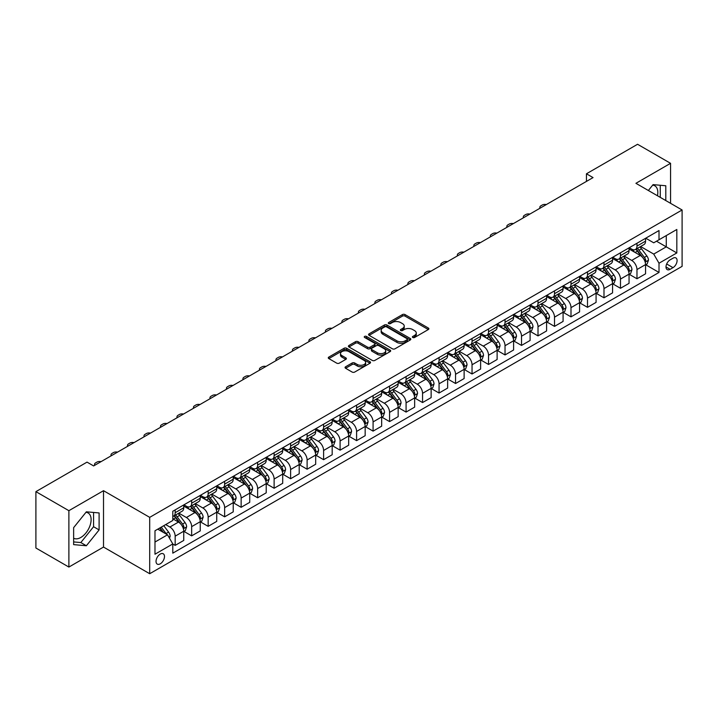 <?xml version="1.0" encoding="UTF-8"?>
<svg xmlns="http://www.w3.org/2000/svg" width="718" height="718" viewBox="0 0 718 718"><rect width="100%" height="100%" fill="white"/><g stroke="black" fill="none" stroke-linecap="round" stroke-linejoin="round"><path stroke-width="1.08" d="M412.769 337.487A1.283 0.736 0 0 0 414.582 337.487L428.35 329.535A1.831 1.059 0 0 0 428.879 328.79A1.831 1.059 0 0 0 428.35 328.045L405.033 314.583A1.831 1.059 0 0 0 402.439 314.583L388.68 322.526A1.283 0.736 0 0 0 388.303 323.055A1.283 0.736 0 0 0 388.68 323.576A1.283 0.736 0 0 0 390.493 323.576L392.279 322.544A5.861 3.384 0 0 1 400.563 322.544L402.511 323.665A5.861 3.384 0 0 1 404.225 326.062A5.861 3.384 0 0 1 402.511 328.449L400.725 329.481A1.283 0.736 0 0 0 400.348 330.002A1.283 0.736 0 0 0 400.725 330.531A1.283 0.736 0 0 0 402.538 330.531L404.324 329.499A5.861 3.384 0 0 1 412.608 329.499L414.555 330.621A5.861 3.384 0 0 1 416.269 333.017A5.861 3.384 0 0 1 414.555 335.405L412.769 336.437A1.283 0.736 0 0 0 412.392 336.957A1.283 0.736 0 0 0 412.769 337.487L412.769 336.437M73.64 538.231A14.557 8.401 120 0 0 80.829 537.468A14.557 8.401 120 0 0 90.333 524.643A14.557 8.401 120 0 0 88.108 512.975A14.557 8.401 120 0 0 85.954 512.32M160.258 563.827A5.968 3.446 120 0 0 164.162 558.559A5.968 3.446 120 0 0 163.246 553.775A5.968 3.446 120 0 0 160.258 554.072A5.968 3.446 120 0 0 156.353 559.331A5.968 3.446 120 0 0 157.269 564.115A5.968 3.446 120 0 0 160.258 563.827M652.662 185.136A14.557 8.401 -60 0 1 654.807 185.791A14.557 8.401 -60 0 1 657.464 195.754M345.591 366.772A1.831 1.059 0 0 0 345.053 367.526A1.831 1.059 0 0 0 345.591 368.271L352.125 372.05A1.831 1.059 0 0 0 354.719 372.05L370.003 363.227A1.831 1.059 0 0 0 370.533 362.473A1.831 1.059 0 0 0 370.003 361.728L346.686 348.266A1.831 1.059 0 0 0 344.101 348.266L328.817 357.088A1.831 1.059 0 0 0 328.279 357.842A1.831 1.059 0 0 0 328.817 358.587L336.715 363.146A1.831 1.059 0 0 0 339.309 363.146L345.843 359.368A1.831 1.059 0 0 0 346.381 358.623A1.831 1.059 0 0 0 345.843 357.878L341.93 355.616A4.9 2.827 0 0 1 340.494 353.615A4.9 2.827 0 0 1 343.518 351.003A4.9 2.827 0 0 1 348.858 351.614L364.205 360.472A4.9 2.827 0 0 1 365.641 362.473A4.9 2.827 0 0 1 362.617 365.085A4.9 2.827 0 0 1 357.277 364.475L354.719 363.003A1.831 1.059 0 0 0 352.125 363.003L345.591 366.772L345.591 368.271M103.518 490.69L68.883 510.686L35.9 491.642L35.9 548.014L68.883 567.058L103.518 547.062L149.703 573.727L149.703 517.355L103.518 490.69L103.518 547.062M670.558 203.311L670.558 163.318L635.924 183.314L682.1 209.979L149.703 517.355M670.558 163.318L637.566 144.273L586.444 173.792L586.444 181.412M35.9 491.642L87.031 462.123L93.627 465.937L593.041 177.597L586.444 173.792M392.405 348.795A1.831 1.059 0 0 0 394.999 348.795L410.274 339.973A1.831 1.059 0 0 0 410.813 339.219A1.831 1.059 0 0 0 410.274 338.474L386.966 325.012A1.831 1.059 0 0 0 384.372 325.012L369.097 333.834A1.831 1.059 0 0 0 368.558 334.588A1.831 1.059 0 0 0 369.097 335.333L392.405 348.795M365.139 337.756A1.283 0.736 0 0 1 366.44 337.945L366.44 336.419L390.143 350.097A1.831 1.059 0 0 1 390.673 350.851A1.831 1.059 0 0 1 390.143 351.596L374.859 360.418A1.831 1.059 0 0 1 372.265 360.418L348.957 346.956L348.957 345.466A1.831 1.059 0 0 0 348.418 346.211A1.831 1.059 0 0 0 348.957 346.956M348.957 345.466L355.491 341.687A1.831 1.059 0 0 1 358.085 341.687L367.535 347.144A1.831 1.059 0 0 0 370.129 347.144L374.464 344.64A1.831 1.059 0 0 0 375.002 343.895A1.831 1.059 0 0 0 374.464 343.15L364.627 337.46A1.283 0.736 0 0 1 364.25 336.939A1.283 0.736 0 0 1 365.04 336.257A1.283 0.736 0 0 1 366.44 336.419M672.999 258.202L670.091 259.871A5.789 3.339 120 0 0 666.313 264.969A5.789 3.339 120 0 0 667.202 269.609A5.789 3.339 120 0 0 670.091 269.322L672.999 267.643A5.789 3.339 120 0 0 676.778 262.546A5.789 3.339 120 0 0 675.889 257.915A5.789 3.339 120 0 0 672.999 258.202M149.703 573.727L682.1 266.351L682.1 209.979M645.751 238.205L653.73 242.81L659.007 239.767L659.007 230.541L172.796 511.261L172.796 520.478L154.98 530.764L154.98 554.224L172.796 543.939L172.796 553.156L659.007 272.445L659.007 263.228L653.73 254.082L640.609 246.507M659.007 239.767L676.823 229.482L676.823 252.942L659.007 263.228M68.883 510.686L68.883 567.058M656.503 241.212L666.268 246.848L666.268 235.576L676.823 229.482M653.73 254.082L666.268 246.848L676.823 252.942M154.98 542.036L167.518 534.802L157.754 529.166M172.796 544.02L175.165 545.384L175.165 536.166A7.467 4.308 -120 0 0 169.888 527.03L165.67 524.589M175.165 545.384L183.745 540.439L183.745 531.221A7.467 4.308 -120 0 0 178.468 522.076L172.796 518.8M183.943 531.41L191.661 535.861L191.661 526.644A7.467 4.308 -120 0 0 186.384 517.507L178.809 513.128M191.661 535.861L200.241 530.916L200.241 521.699A7.467 4.308 -120 0 0 194.964 512.553L183.745 506.082M200.439 521.887L208.157 526.348L208.157 517.122A7.467 4.308 -120 0 0 202.88 507.985L195.296 503.605M208.157 526.348L216.728 521.394L216.728 512.176A7.467 4.308 -120 0 0 211.451 503.031L200.241 496.56M216.926 512.365L224.644 516.825L224.644 507.608A7.467 4.308 -120 0 0 219.367 498.463L211.792 494.092M224.644 516.825L233.224 511.871L233.224 502.654A7.467 4.308 -120 0 0 227.947 493.508L216.728 487.037M233.422 502.842L241.14 507.303L241.14 498.086A7.467 4.308 -120 0 0 235.863 488.94L228.288 484.569M241.14 507.303L249.72 502.349L249.72 493.131A7.467 4.308 -120 0 0 244.443 483.986L233.224 477.515M249.918 493.32L257.636 497.78L257.636 488.563A7.467 4.308 -120 0 0 252.359 479.418L244.775 475.047M257.636 497.78L266.207 492.826L266.207 483.609A7.467 4.308 -120 0 0 260.93 474.463L249.72 467.992M266.405 483.797L274.123 488.258L274.123 479.041A7.467 4.308 -120 0 0 268.846 469.895L261.271 465.524M274.123 488.258L282.704 483.304L282.704 474.086A7.467 4.308 -120 0 0 277.426 464.941L266.207 458.47M282.901 474.275L290.619 478.735L290.619 469.518A7.467 4.308 -120 0 0 285.342 460.373L277.767 456.002M290.619 478.735L299.2 473.781L299.2 464.564A7.467 4.308 -120 0 0 293.922 455.418L282.704 448.947M299.397 464.752L307.116 469.213L307.116 459.996A7.467 4.308 -120 0 0 301.838 450.85L294.254 446.479M307.116 469.213L315.687 464.259L315.687 455.041A7.467 4.308 -120 0 0 310.409 445.896L299.2 439.425M315.884 455.23L323.603 459.691L323.603 450.473A7.467 4.308 -120 0 0 318.325 441.328L310.75 436.957M323.603 459.691L332.183 454.736L332.183 445.519A7.467 4.308 -120 0 0 326.905 436.373L315.687 429.902M332.38 445.707L340.099 450.168L340.099 440.951A7.467 4.308 -120 0 0 334.821 431.805L327.246 427.434M340.099 450.168L348.679 445.214L348.679 435.997A7.467 4.308 -120 0 0 343.401 426.851L332.183 420.38M348.876 436.185L356.595 440.646L356.595 431.428A7.467 4.308 -120 0 0 351.317 422.283L343.734 417.912M356.595 440.646L365.166 435.691L365.166 426.474A7.467 4.308 -120 0 0 359.889 417.337L348.679 410.858M365.363 426.663L373.082 431.123L373.082 421.906A7.467 4.308 -120 0 0 367.804 412.76L360.23 408.389M373.082 431.123L381.662 426.169L381.662 416.952A7.467 4.308 -120 0 0 376.385 407.815L365.166 401.335M381.859 417.14L389.578 421.601L389.578 412.383A7.467 4.308 -120 0 0 384.301 403.238L376.726 398.867M389.578 421.601L398.158 416.646L398.158 407.429A7.467 4.308 -120 0 0 392.881 398.293L381.662 391.813M398.355 407.618L406.074 412.078L406.074 402.861A7.467 4.308 -120 0 0 400.797 393.715L393.213 389.344M406.074 412.078L414.645 407.124L414.645 397.907A7.467 4.308 -120 0 0 409.368 388.77L398.158 382.29M414.842 398.095L422.561 402.556L422.561 393.338A7.467 4.308 -120 0 0 417.284 384.193L409.709 379.822M422.561 402.556L431.141 397.601L431.141 388.384A7.467 4.308 -120 0 0 425.864 379.248L414.645 372.768M431.339 388.573L439.057 393.033L439.057 383.816A7.467 4.308 -120 0 0 433.78 374.67L426.205 370.3M439.057 393.033L447.637 388.079L447.637 378.862A7.467 4.308 -120 0 0 442.36 369.725L431.141 363.245M447.835 379.05L455.553 383.511L455.553 374.293A7.467 4.308 -120 0 0 450.276 365.148L442.692 360.777M455.553 383.511L464.124 378.557L464.124 369.339A7.467 4.308 -120 0 0 458.847 360.203L447.637 353.723M464.322 369.528L472.04 373.988L472.04 364.771A7.467 4.308 -120 0 0 466.763 355.625L459.188 351.255M472.04 373.988L480.62 369.034L480.62 359.817A7.467 4.308 -120 0 0 475.343 350.68L464.124 344.2M480.818 360.005L488.536 364.466L488.536 355.248A7.467 4.308 -120 0 0 483.259 346.103L475.684 341.732M488.536 364.466L497.116 359.512L497.116 350.294A7.467 4.308 -120 0 0 491.839 341.158L480.62 334.678M497.314 350.492L505.032 354.943L505.032 345.726A7.467 4.308 -120 0 0 499.755 336.58L492.171 332.21M505.032 354.943L513.603 349.989L513.603 340.772A7.467 4.308 -120 0 0 508.326 331.635L497.116 325.155M513.801 340.969L521.519 345.421L521.519 336.204A7.467 4.308 -120 0 0 516.242 327.067L508.667 322.687M521.519 345.421L530.099 340.467L530.099 331.249A7.467 4.308 -120 0 0 524.822 322.113L513.603 315.633M530.297 331.447L538.015 335.898L538.015 326.681A7.467 4.308 -120 0 0 532.738 317.544L525.163 313.165M538.015 335.898L546.595 330.944L546.595 321.727A7.467 4.308 -120 0 0 541.318 312.59L530.099 306.11M546.793 321.924L554.511 326.376L554.511 317.159A7.467 4.308 -120 0 0 549.234 308.022L541.65 303.642M554.511 326.376L563.083 321.422L563.083 312.204A7.467 4.308 -120 0 0 557.805 303.068L546.595 296.588M563.28 312.402L570.998 316.853L570.998 307.636A7.467 4.308 -120 0 0 565.721 298.5L558.146 294.12M570.998 316.853L579.579 311.899L579.579 302.682A7.467 4.308 -120 0 0 574.301 293.545L563.083 287.065M579.776 302.879L587.495 307.331L587.495 298.114A7.467 4.308 -120 0 0 582.217 288.977L574.642 284.597M587.495 307.331L596.075 302.386L596.075 293.159A7.467 4.308 -120 0 0 590.797 284.023L579.579 277.543M596.272 293.357L603.991 297.808L603.991 288.591A7.467 4.308 -120 0 0 598.713 279.455L591.129 275.075M603.991 297.808L612.562 292.863L612.562 283.637A7.467 4.308 -120 0 0 607.284 274.5L596.075 268.02M612.759 283.834L620.478 288.286L620.478 279.069A7.467 4.308 -120 0 0 615.2 269.932L607.625 265.552M620.478 288.286L629.058 283.341L629.058 274.123A7.467 4.308 -120 0 0 623.78 264.978L612.562 258.507M629.255 274.312L636.974 278.764L636.974 269.546A7.467 4.308 -120 0 0 631.696 260.41L624.121 256.03M636.974 278.764L645.554 273.818L645.554 264.601A7.467 4.308 -120 0 0 640.276 255.455L629.058 248.984M629.255 247.719L631.696 249.137A7.467 4.308 -120 0 0 635.43 249.505A7.467 4.308 -120 0 0 636.974 246.086L636.974 243.267M612.759 257.241L615.2 258.651A7.467 4.308 -120 0 0 618.934 259.027A7.467 4.308 -120 0 0 620.478 255.608L620.478 252.79M596.272 266.764L598.713 268.173A7.467 4.308 -120 0 0 602.447 268.55A7.467 4.308 -120 0 0 603.991 265.13L603.991 262.312M579.776 276.286L582.217 277.695A7.467 4.308 -120 0 0 585.951 278.072A7.467 4.308 -120 0 0 587.495 274.653L587.495 271.835M563.28 285.809L565.721 287.218A7.467 4.308 -120 0 0 569.455 287.595A7.467 4.308 -120 0 0 570.998 284.175L570.998 281.357M546.793 295.331L549.234 296.74A7.467 4.308 -120 0 0 552.968 297.117A7.467 4.308 -120 0 0 554.511 293.698L554.511 290.88M530.297 304.854L532.738 306.263A7.467 4.308 -120 0 0 536.472 306.64A7.467 4.308 -120 0 0 538.015 303.22L538.015 300.402M513.801 314.376L516.242 315.785A7.467 4.308 -120 0 0 519.976 316.153A7.467 4.308 -120 0 0 521.519 312.743L521.519 309.925M497.314 323.899L499.755 325.308A7.467 4.308 -120 0 0 503.489 325.676A7.467 4.308 -120 0 0 505.032 322.265L505.032 319.447M480.818 333.421L483.259 334.83A7.467 4.308 -120 0 0 486.992 335.198A7.467 4.308 -120 0 0 488.536 331.788L488.536 328.97M464.322 342.944L466.763 344.353A7.467 4.308 -120 0 0 470.496 344.721A7.467 4.308 -120 0 0 472.04 341.31L472.04 338.492M447.835 352.466L450.276 353.875A7.467 4.308 -120 0 0 454 354.243A7.467 4.308 -120 0 0 455.553 350.833L455.553 348.015M431.339 361.989L433.78 363.398A7.467 4.308 -120 0 0 437.513 363.766A7.467 4.308 -120 0 0 439.057 360.355L439.057 357.537M414.842 371.511L417.284 372.92A7.467 4.308 -120 0 0 421.017 373.288A7.467 4.308 -120 0 0 422.561 369.878L422.561 367.06M398.355 381.034L400.797 382.443A7.467 4.308 -120 0 0 404.521 382.811A7.467 4.308 -120 0 0 406.074 379.4L406.074 376.582M381.859 390.556L384.301 391.965A7.467 4.308 -120 0 0 388.034 392.333A7.467 4.308 -120 0 0 389.578 388.923L389.578 386.096M365.363 400.079L367.804 401.488A7.467 4.308 -120 0 0 371.538 401.856A7.467 4.308 -120 0 0 373.082 398.445L373.082 395.618M348.876 409.601L351.317 411.01A7.467 4.308 -120 0 0 355.042 411.378A7.467 4.308 -120 0 0 356.595 407.959L356.595 405.14M332.38 419.124L334.821 420.533A7.467 4.308 -120 0 0 338.555 420.901A7.467 4.308 -120 0 0 340.099 417.481L340.099 414.663M315.884 428.646L318.325 430.055A7.467 4.308 -120 0 0 322.059 430.423A7.467 4.308 -120 0 0 323.603 427.004L323.603 424.185M299.397 438.168L301.838 439.578A7.467 4.308 -120 0 0 305.563 439.946A7.467 4.308 -120 0 0 307.116 436.526L307.116 433.708M282.901 447.691L285.342 449.1A7.467 4.308 -120 0 0 289.076 449.468A7.467 4.308 -120 0 0 290.619 446.049L290.619 443.23M266.405 457.213L268.846 458.623A7.467 4.308 -120 0 0 272.58 458.99A7.467 4.308 -120 0 0 274.123 455.571L274.123 452.753M249.918 466.736L252.359 468.145A7.467 4.308 -120 0 0 256.084 468.513A7.467 4.308 -120 0 0 257.636 465.093L257.636 462.275M233.422 476.258L235.863 477.667A7.467 4.308 -120 0 0 239.597 478.035A7.467 4.308 -120 0 0 241.14 474.616L241.14 471.798M216.926 485.781L219.367 487.19A7.467 4.308 -120 0 0 223.101 487.558A7.467 4.308 -120 0 0 224.644 484.138L224.644 481.32M200.439 495.303L202.88 496.712A7.467 4.308 -120 0 0 206.604 497.08A7.467 4.308 -120 0 0 208.157 493.661L208.157 490.843M183.943 504.826L186.384 506.235A7.467 4.308 -120 0 0 190.117 506.603A7.467 4.308 -120 0 0 191.661 503.183L191.661 500.365M645.751 264.789L659.007 272.445M635.43 249.505L644.001 244.551A7.467 4.308 -120 0 0 645.554 241.131L645.554 238.313M618.934 259.027L627.514 254.073A7.467 4.308 -120 0 0 629.058 250.654L629.058 247.836M602.447 268.55L611.018 263.596A7.467 4.308 -120 0 0 612.562 260.176L612.562 257.358M585.951 278.072L594.522 273.118A7.467 4.308 -120 0 0 596.075 269.699L596.075 266.881M569.455 287.595L578.035 282.641A7.467 4.308 -120 0 0 579.579 279.221L579.579 276.403M552.968 297.117L561.539 292.163A7.467 4.308 -120 0 0 563.083 288.744L563.083 285.926M536.472 306.64L545.043 301.686A7.467 4.308 -120 0 0 546.595 298.266L546.595 295.448M519.976 316.153L528.556 311.208A7.467 4.308 -120 0 0 530.099 307.789L530.099 304.971M503.489 325.676L512.06 320.731A7.467 4.308 -120 0 0 513.603 317.311L513.603 314.493M486.992 335.198L495.564 330.253A7.467 4.308 -120 0 0 497.116 326.834L497.116 324.015M470.496 344.721L479.077 339.776A7.467 4.308 -120 0 0 480.62 336.356L480.62 333.538M454 354.243L462.58 349.298A7.467 4.308 -120 0 0 464.124 345.879L464.124 343.06M437.513 363.766L446.084 358.82A7.467 4.308 -120 0 0 447.637 355.401L447.637 352.583M421.017 373.288L429.597 368.343A7.467 4.308 -120 0 0 431.141 364.923L431.141 362.105M404.521 382.811L413.101 377.865A7.467 4.308 -120 0 0 414.645 374.446L414.645 371.628M388.034 392.333L396.605 387.388A7.467 4.308 -120 0 0 398.158 383.968L398.158 381.15M371.538 401.856L380.118 396.91A7.467 4.308 -120 0 0 381.662 393.491L381.662 390.673M355.042 411.378L363.622 406.424A7.467 4.308 -120 0 0 365.166 403.013L365.166 400.195M338.555 420.901L347.126 415.946A7.467 4.308 -120 0 0 348.679 412.536L348.679 409.718M322.059 430.423L330.639 425.469A7.467 4.308 -120 0 0 332.183 422.058L332.183 419.24M305.563 439.946L314.143 434.991A7.467 4.308 -120 0 0 315.687 431.581L315.687 428.763M289.076 449.468L297.647 444.514A7.467 4.308 -120 0 0 299.2 441.103L299.2 438.285M272.58 458.99L281.16 454.036A7.467 4.308 -120 0 0 282.704 450.626L282.704 447.808M256.084 468.513L264.664 463.559A7.467 4.308 -120 0 0 266.207 460.148L266.207 457.33M239.597 478.035L248.168 473.081A7.467 4.308 -120 0 0 249.72 469.671L249.72 466.853M223.101 487.558L231.681 482.604A7.467 4.308 -120 0 0 233.224 479.193L233.224 476.366M206.604 497.08L215.185 492.126A7.467 4.308 -120 0 0 216.728 488.716L216.728 485.889M190.117 506.603L198.689 501.649A7.467 4.308 -120 0 0 200.241 498.229L200.241 495.411M172.796 516.421A7.467 4.308 -120 0 0 173.621 516.125L182.201 511.171A7.467 4.308 -120 0 0 183.745 507.752L183.745 504.933M173.621 516.125A7.467 4.308 -120 0 0 175.165 512.706L175.165 509.888M167.518 534.802L172.796 543.939M665.801 200.573L665.801 185.756L653.075 184.625L648.354 190.494M73.64 544.621L86.366 545.761L99.102 529.92L99.102 512.939L86.366 511.808L73.64 527.64L73.64 544.621M660.264 197.369L660.264 185.262M73.64 541.919L80.829 542.557L93.564 526.716L93.564 512.446M93.564 526.716L99.102 529.92M80.829 542.557L86.366 545.761M413.281 337.666L414.555 336.93A5.861 3.384 0 0 0 416.269 334.534L416.269 333.017M404.225 326.062L404.225 327.587A5.861 3.384 0 0 1 402.511 329.975L401.236 330.711M428.323 329.553L405.033 316.108A1.831 1.059 0 0 0 402.439 316.108L389.192 323.755M410.256 339.982L386.966 326.537A1.831 1.059 0 0 0 384.372 326.537L369.115 335.351L369.097 333.834M407.043 339.749A1.283 0.736 0 0 0 407.42 339.219A1.283 0.736 0 0 0 407.043 338.699L386.58 326.887A1.283 0.736 0 0 0 384.767 326.887L382.882 327.964A5.861 3.384 0 0 0 381.168 330.361A5.861 3.384 0 0 0 382.882 332.757L396.874 340.826A5.861 3.384 0 0 0 405.158 340.826L407.043 339.749L407.043 341.265A1.283 0.736 0 0 0 407.42 340.745L407.42 339.219M381.168 330.361L381.168 331.887A5.861 3.384 0 0 0 382.882 334.274L382.882 332.757M407.043 341.265L405.158 342.351A5.861 3.384 0 0 1 396.874 342.351L382.882 334.274M348.975 346.974L355.491 343.213L355.491 341.687M375.002 343.895L375.002 345.421A1.831 1.059 0 0 1 374.464 346.166L370.129 348.67A1.831 1.059 0 0 1 367.535 348.67L358.085 343.213A1.831 1.059 0 0 0 355.491 343.213M366.44 337.945L390.116 351.614M377.354 352.807A4.9 2.827 0 0 0 382.685 353.427A4.9 2.827 0 0 0 385.71 350.815A4.9 2.827 0 0 0 384.283 348.813L378.871 345.69A1.831 1.059 0 0 0 376.286 345.69L371.942 348.194A1.831 1.059 0 0 0 371.403 348.939A1.831 1.059 0 0 0 371.942 349.693L377.354 352.807L377.354 354.333A4.9 2.827 0 0 0 382.685 354.952A4.9 2.827 0 0 0 385.71 352.332L385.71 350.815M371.403 348.939L371.403 350.465A1.831 1.059 0 0 0 371.942 351.21L371.942 349.693M377.354 354.333L371.942 351.21M365.641 362.473L365.641 363.999A4.9 2.827 0 0 1 362.617 366.611A4.9 2.827 0 0 1 357.277 366L354.719 364.52A1.831 1.059 0 0 0 352.125 364.52L345.609 368.28M340.494 353.615L340.494 355.141A4.9 2.827 0 0 0 341.93 357.142L341.93 355.616M345.825 359.386L341.93 357.142M370.003 361.728L370.003 363.227L346.686 349.792A1.831 1.059 0 0 0 344.101 349.792L328.835 358.605M645.554 264.906L647.133 263.991L648.453 260.176A4.945 2.854 -120 0 0 646.873 255.967L641.488 248.769A14.279 8.239 -120 0 0 639.926 246.902M634.568 252.162A14.279 8.239 -120 0 0 631.643 249.101M645.105 261.873L645.787 260.392A4.945 2.854 -120 0 0 644.369 257.412L638.975 250.214A14.279 8.239 -120 0 0 637.422 248.356M636.094 249.119A11.847 6.839 60 0 1 638.033 251.327L642.601 257.421M635.834 249.263A14.279 8.239 60 0 1 637.396 251.129L640.977 255.913M546.335 204.567A3.734 2.154 0 0 0 542.243 205.025L540.923 205.788A3.734 2.154 0 0 0 539.828 207.314A3.734 2.154 0 0 0 540.124 208.148M629.058 274.42L630.637 273.513L631.957 269.699A4.945 2.854 -120 0 0 630.386 265.489L624.992 258.292A14.279 8.239 -120 0 0 623.43 256.425M618.072 261.684A14.279 8.239 -120 0 0 615.146 258.624M628.609 271.395L629.291 269.914A4.945 2.854 -120 0 0 627.873 266.934L622.488 259.736A14.279 8.239 -120 0 0 620.926 257.879M619.598 258.642A11.847 6.839 60 0 1 621.546 260.849L626.105 266.943M619.347 258.785A14.279 8.239 60 0 1 620.899 260.652L624.489 265.436M529.839 214.09A3.734 2.154 0 0 0 525.747 214.547L524.427 215.31A3.734 2.154 0 0 0 523.332 216.836A3.734 2.154 0 0 0 523.628 217.671M612.562 283.942L614.15 283.036L615.47 279.221A4.945 2.854 -120 0 0 613.89 275.012L608.496 267.814A14.279 8.239 -120 0 0 606.943 265.947M601.576 271.207A14.279 8.239 -120 0 0 598.659 268.146M612.113 280.917L612.795 279.437A4.945 2.854 -120 0 0 611.386 276.457L605.992 269.259A14.279 8.239 -120 0 0 604.43 267.401M603.102 268.164A11.847 6.839 60 0 1 605.05 270.372L609.609 276.466M602.851 268.308A14.279 8.239 60 0 1 604.403 270.174L607.993 274.958M513.343 223.612A3.734 2.154 0 0 0 509.25 224.07L507.931 224.833A3.734 2.154 0 0 0 506.836 226.358A3.734 2.154 0 0 0 507.132 227.193M596.075 293.465L597.654 292.558L598.974 288.744A4.945 2.854 -120 0 0 597.394 284.534L592.009 277.336A14.279 8.239 -120 0 0 590.447 275.47M585.089 280.729A14.279 8.239 -120 0 0 582.163 277.669M595.626 290.44L596.308 288.959A4.945 2.854 -120 0 0 594.89 285.979L589.496 278.781A14.279 8.239 -120 0 0 587.943 276.924M586.615 277.686A11.847 6.839 60 0 1 588.554 279.894L593.122 285.988M586.355 277.83A14.279 8.239 60 0 1 587.916 279.697L591.497 284.481M496.856 233.135A3.734 2.154 0 0 0 492.763 233.592L491.444 234.355A3.734 2.154 0 0 0 490.349 235.881A3.734 2.154 0 0 0 490.645 236.716M579.579 302.987L581.158 302.081L582.477 298.266A4.945 2.854 -120 0 0 580.907 294.057L575.513 286.859A14.279 8.239 -120 0 0 573.951 284.992M568.593 290.251A14.279 8.239 -120 0 0 565.667 287.191M579.13 299.962L579.812 298.482A4.945 2.854 -120 0 0 578.394 295.502L573.009 288.304A14.279 8.239 -120 0 0 571.447 286.446M570.119 287.209A11.847 6.839 60 0 1 572.066 289.417L576.626 295.511M569.868 287.353A14.279 8.239 60 0 1 571.42 289.219L575.001 294.003M480.36 242.657A3.734 2.154 0 0 0 476.267 243.115L474.948 243.878A3.734 2.154 0 0 0 473.853 245.403A3.734 2.154 0 0 0 474.149 246.238M563.083 312.51L564.671 311.603L565.99 307.789A4.945 2.854 -120 0 0 564.411 303.579L559.017 296.381A14.279 8.239 -120 0 0 557.464 294.515M552.097 299.774A14.279 8.239 -120 0 0 549.18 296.714M562.634 309.485L563.316 308.004A4.945 2.854 -120 0 0 561.907 305.024L556.513 297.826A14.279 8.239 -120 0 0 554.951 295.96M553.623 296.731A11.847 6.839 60 0 1 555.57 298.939L560.13 305.033M553.372 296.875A14.279 8.239 60 0 1 554.924 298.742L558.514 303.526M463.864 252.18A3.734 2.154 0 0 0 459.771 252.637L458.452 253.4A3.734 2.154 0 0 0 457.357 254.926A3.734 2.154 0 0 0 457.653 255.761M546.595 322.032L548.175 321.117L549.494 317.311A4.945 2.854 -120 0 0 547.915 313.102L542.53 305.904A14.279 8.239 -120 0 0 540.968 304.037M535.61 309.296A14.279 8.239 -120 0 0 532.684 306.236M546.138 319.007L546.829 317.527A4.945 2.854 -120 0 0 545.411 314.547L540.017 307.349A14.279 8.239 -120 0 0 538.464 305.482M537.136 306.254A11.847 6.839 60 0 1 539.074 308.462L543.643 314.556M536.876 306.398A14.279 8.239 60 0 1 538.437 308.264L542.018 313.048M447.377 261.702A3.734 2.154 0 0 0 443.284 262.16L441.956 262.923A3.734 2.154 0 0 0 440.87 264.448A3.734 2.154 0 0 0 441.166 265.283M530.099 331.554L531.679 330.639L532.998 326.834A4.945 2.854 -120 0 0 531.428 322.624L526.034 315.426A14.279 8.239 -120 0 0 524.472 313.56M519.114 318.819A14.279 8.239 -120 0 0 516.188 315.758M529.651 328.53L530.333 327.049A4.945 2.854 -120 0 0 528.915 324.069L523.53 316.871A14.279 8.239 -120 0 0 521.968 315.005M520.64 315.776A11.847 6.839 60 0 1 522.587 317.984L527.147 324.078M520.388 315.92A14.279 8.239 60 0 1 521.941 317.787L525.522 322.57M430.881 271.224A3.734 2.154 0 0 0 426.788 271.682L425.469 272.445A3.734 2.154 0 0 0 424.374 273.971A3.734 2.154 0 0 0 424.67 274.806M513.603 341.077L515.192 340.161L516.511 336.356A4.945 2.854 -120 0 0 514.932 332.147L509.538 324.949A14.279 8.239 -120 0 0 507.985 323.082M502.618 328.341A14.279 8.239 -120 0 0 499.701 325.281M513.155 338.052L513.837 336.562A4.945 2.854 -120 0 0 512.428 333.592L507.034 326.394A14.279 8.239 -120 0 0 505.472 324.527M504.144 325.299A11.847 6.839 60 0 1 506.091 327.507L510.651 333.601M503.892 325.442A14.279 8.239 60 0 1 505.445 327.309L509.035 332.093M414.385 280.747A3.734 2.154 0 0 0 410.292 281.205L408.973 281.968A3.734 2.154 0 0 0 407.878 283.493A3.734 2.154 0 0 0 408.174 284.328M497.116 350.599L498.696 349.684L500.015 345.879A4.945 2.854 -120 0 0 498.436 341.669L493.051 334.471A14.279 8.239 -120 0 0 491.489 332.605M486.131 337.864A14.279 8.239 -120 0 0 483.205 334.803M496.659 347.575L497.35 346.085A4.945 2.854 -120 0 0 495.932 343.114L490.538 335.916A14.279 8.239 -120 0 0 488.985 334.049M487.657 334.821A11.847 6.839 60 0 1 489.595 337.029L494.163 343.123M487.396 334.965A14.279 8.239 60 0 1 488.958 336.832L492.539 341.615M397.898 290.269A3.734 2.154 0 0 0 393.796 290.727L392.477 291.49A3.734 2.154 0 0 0 391.391 293.016A3.734 2.154 0 0 0 391.687 293.85M480.62 360.122L482.2 359.206L483.519 355.401A4.945 2.854 -120 0 0 481.949 351.192L476.555 343.994A14.279 8.239 -120 0 0 474.993 342.127M469.635 347.377A14.279 8.239 -120 0 0 466.709 344.326M480.171 357.097L480.854 355.607A4.945 2.854 -120 0 0 479.436 352.637L474.051 345.439A14.279 8.239 -120 0 0 472.489 343.572M471.161 344.344A11.847 6.839 60 0 1 473.108 346.552L477.667 352.646M470.909 344.487A14.279 8.239 60 0 1 472.462 346.354L476.043 351.138M381.402 299.792A3.734 2.154 0 0 0 377.309 300.25L375.99 301.013A3.734 2.154 0 0 0 374.895 302.529A3.734 2.154 0 0 0 375.191 303.373M464.124 369.644L465.713 368.729L467.032 364.923A4.945 2.854 -120 0 0 465.452 360.714L460.058 353.516A14.279 8.239 -120 0 0 458.506 351.649M453.139 356.9A14.279 8.239 -120 0 0 450.222 353.848M463.675 366.62L464.358 365.13A4.945 2.854 -120 0 0 462.948 362.159L457.554 354.961A14.279 8.239 -120 0 0 455.993 353.094M454.665 353.866A11.847 6.839 60 0 1 456.612 356.074L461.171 362.168M454.413 354.01A14.279 8.239 60 0 1 455.966 355.877L459.556 360.66M364.906 309.314A3.734 2.154 0 0 0 360.813 309.772L359.494 310.535A3.734 2.154 0 0 0 358.399 312.052A3.734 2.154 0 0 0 358.695 312.895M447.637 379.167L449.217 378.251L450.536 374.446A4.945 2.854 -120 0 0 448.956 370.237L443.571 363.039A14.279 8.239 -120 0 0 442.01 361.172M436.652 366.422A14.279 8.239 -120 0 0 433.726 363.371M447.179 376.142L447.87 374.652A4.945 2.854 -120 0 0 446.452 371.682L441.058 364.484A14.279 8.239 -120 0 0 439.506 362.617M438.177 363.389A11.847 6.839 60 0 1 440.116 365.597L444.684 371.691M437.917 363.532A14.279 8.239 60 0 1 439.479 365.399L443.06 370.183M348.418 318.828A3.734 2.154 0 0 0 344.317 319.295L342.998 320.057A3.734 2.154 0 0 0 341.912 321.574A3.734 2.154 0 0 0 342.208 322.418M431.141 388.689L432.721 387.774L434.04 383.968A4.945 2.854 -120 0 0 432.469 379.759L427.075 372.561A14.279 8.239 -120 0 0 425.514 370.694M420.156 375.945A14.279 8.239 -120 0 0 417.23 372.893M430.692 385.665L431.374 384.175A4.945 2.854 -120 0 0 429.956 381.204L424.571 374.006A14.279 8.239 -120 0 0 423.01 372.139M421.681 372.911A11.847 6.839 60 0 1 423.629 375.119L428.188 381.213M421.43 373.055A14.279 8.239 60 0 1 422.983 374.922L426.564 379.705M331.922 328.35A3.734 2.154 0 0 0 327.83 328.817L326.51 329.58A3.734 2.154 0 0 0 325.416 331.097A3.734 2.154 0 0 0 325.712 331.94M414.645 398.212L416.234 397.296L417.553 393.491A4.945 2.854 -120 0 0 415.973 389.282L410.579 382.084A14.279 8.239 -120 0 0 409.027 380.217M403.66 385.467A14.279 8.239 -120 0 0 400.743 382.416M414.196 395.187L414.878 393.697A4.945 2.854 -120 0 0 413.469 390.727L408.075 383.529A14.279 8.239 -120 0 0 406.514 381.662M405.185 382.434A11.847 6.839 60 0 1 407.133 384.642L411.692 390.736M404.934 382.577A14.279 8.239 60 0 1 406.487 384.444L410.077 389.228M315.426 337.873A3.734 2.154 0 0 0 311.334 338.34L310.014 339.102A3.734 2.154 0 0 0 308.919 340.619A3.734 2.154 0 0 0 309.216 341.463M398.158 407.734L399.738 406.819L401.057 403.013A4.945 2.854 -120 0 0 399.477 398.804L394.083 391.606A14.279 8.239 -120 0 0 392.531 389.739M387.173 394.99A14.279 8.239 -120 0 0 384.247 391.938M397.7 404.71L398.391 403.22A4.945 2.854 -120 0 0 396.973 400.249L391.579 393.051A14.279 8.239 -120 0 0 390.027 391.184M388.698 391.956A11.847 6.839 60 0 1 390.637 394.164L395.205 400.258M388.438 392.1A14.279 8.239 60 0 1 390 393.967L393.581 398.75M298.939 347.395A3.734 2.154 0 0 0 294.838 347.862L293.518 348.625A3.734 2.154 0 0 0 292.432 350.142A3.734 2.154 0 0 0 292.729 350.985M381.662 417.257L383.241 416.341L384.561 412.536A4.945 2.854 -120 0 0 382.99 408.327L377.596 401.129A14.279 8.239 -120 0 0 376.035 399.262M370.676 404.512A14.279 8.239 -120 0 0 367.751 401.461M381.213 414.232L381.895 412.742A4.945 2.854 -120 0 0 380.477 409.772L375.083 402.574A14.279 8.239 -120 0 0 373.531 400.707M372.202 401.479A11.847 6.839 60 0 1 374.15 403.687L378.709 409.781M371.951 401.622A14.279 8.239 60 0 1 373.504 403.489L377.085 408.273M282.443 356.918A3.734 2.154 0 0 0 278.351 357.385L277.031 358.147A3.734 2.154 0 0 0 275.936 359.664A3.734 2.154 0 0 0 276.233 360.508M365.166 426.779L366.754 425.864L368.074 422.058A4.945 2.854 -120 0 0 366.494 417.849L361.1 410.651A14.279 8.239 -120 0 0 359.547 408.784M354.18 414.035A14.279 8.239 -120 0 0 351.264 410.983M364.717 423.755L365.399 422.265A4.945 2.854 -120 0 0 363.99 419.294L358.596 412.096A14.279 8.239 -120 0 0 357.034 410.229M355.706 411.001A11.847 6.839 60 0 1 357.654 413.209L362.213 419.303M355.455 411.145A14.279 8.239 60 0 1 357.008 413.012L360.598 417.795M265.947 366.44A3.734 2.154 0 0 0 261.855 366.907L260.535 367.67A3.734 2.154 0 0 0 259.44 369.187A3.734 2.154 0 0 0 259.736 370.03M348.679 436.302L350.258 435.386L351.578 431.581A4.945 2.854 -120 0 0 349.998 427.372L344.604 420.174A14.279 8.239 -120 0 0 343.051 418.307M337.693 423.557A14.279 8.239 -120 0 0 334.767 420.497M348.221 433.277L348.912 431.787A4.945 2.854 -120 0 0 347.494 428.817L342.1 421.619A14.279 8.239 -120 0 0 340.547 419.752M339.219 420.524A11.847 6.839 60 0 1 341.158 422.731L345.726 428.825M338.959 420.667A14.279 8.239 60 0 1 340.52 422.534L344.101 427.318M249.46 375.963A3.734 2.154 0 0 0 245.359 376.429L244.039 377.183A3.734 2.154 0 0 0 242.953 378.709A3.734 2.154 0 0 0 243.249 379.553M332.183 445.824L333.762 444.909L335.082 441.103A4.945 2.854 -120 0 0 333.502 436.894L328.117 429.696A14.279 8.239 -120 0 0 326.555 427.829M321.197 433.08A14.279 8.239 -120 0 0 318.271 430.019M331.734 442.791L332.416 441.31A4.945 2.854 -120 0 0 330.998 438.339L325.604 431.141A14.279 8.239 -120 0 0 324.051 429.274M322.723 430.046A11.847 6.839 60 0 1 324.671 432.254L329.23 438.339M322.472 430.19A14.279 8.239 60 0 1 324.024 432.056L327.605 436.84M232.964 385.485A3.734 2.154 0 0 0 228.871 385.952L227.552 386.706A3.734 2.154 0 0 0 226.457 388.232A3.734 2.154 0 0 0 226.753 389.075M315.687 455.347L317.275 454.431L318.595 450.626A4.945 2.854 -120 0 0 317.015 446.408L311.621 439.219A14.279 8.239 -120 0 0 310.068 437.352M304.701 442.602A14.279 8.239 -120 0 0 301.784 439.542M315.238 452.313L315.92 450.832A4.945 2.854 -120 0 0 314.502 447.861L309.117 440.664A14.279 8.239 -120 0 0 307.555 438.797M306.227 439.56A11.847 6.839 60 0 1 308.175 441.776L312.734 447.861M305.976 439.712A14.279 8.239 60 0 1 307.528 441.579L311.118 446.363M216.468 395.008A3.734 2.154 0 0 0 212.375 395.474L211.056 396.228A3.734 2.154 0 0 0 209.961 397.754A3.734 2.154 0 0 0 210.257 398.598M299.2 464.869L300.779 463.954L302.099 460.148A4.945 2.854 -120 0 0 300.519 455.93L295.125 448.741A14.279 8.239 -120 0 0 293.572 446.874M288.205 452.125A14.279 8.239 -120 0 0 285.288 449.064M298.742 461.836L299.433 460.355A4.945 2.854 -120 0 0 298.015 457.384L292.621 450.186A14.279 8.239 -120 0 0 291.068 448.319M289.74 449.082A11.847 6.839 60 0 1 291.679 451.299L296.247 457.384M289.48 449.235A14.279 8.239 60 0 1 291.041 451.101L294.622 455.885M199.981 404.53A3.734 2.154 0 0 0 195.879 404.997L194.56 405.751A3.734 2.154 0 0 0 193.474 407.277A3.734 2.154 0 0 0 193.77 408.12M282.704 474.392L284.283 473.476L285.602 469.671A4.945 2.854 -120 0 0 284.023 465.452L278.638 458.264A14.279 8.239 -120 0 0 277.076 456.397M271.718 461.647A14.279 8.239 -120 0 0 268.792 458.587M282.255 471.358L282.937 469.877A4.945 2.854 -120 0 0 281.519 466.906L276.125 459.708A14.279 8.239 -120 0 0 274.572 457.842M273.244 458.605A11.847 6.839 60 0 1 275.191 460.821L279.751 466.906M272.984 458.757A14.279 8.239 60 0 1 274.545 460.624L278.126 465.408M183.485 414.053A3.734 2.154 0 0 0 179.392 414.51L178.073 415.273A3.734 2.154 0 0 0 176.978 416.799A3.734 2.154 0 0 0 177.274 417.643M266.207 483.914L267.796 482.999L269.115 479.193A4.945 2.854 -120 0 0 267.536 474.975L262.142 467.786A14.279 8.239 -120 0 0 260.589 465.919M255.222 471.17A14.279 8.239 -120 0 0 252.305 468.109M265.759 480.88L266.441 479.4A4.945 2.854 -120 0 0 265.023 476.429L259.638 469.231A14.279 8.239 -120 0 0 258.076 467.364M256.748 468.127A11.847 6.839 60 0 1 258.695 470.344L263.255 476.429M256.497 468.28A14.279 8.239 60 0 1 258.049 470.146L261.639 474.93M166.989 423.575A3.734 2.154 0 0 0 162.896 424.033L161.577 424.796A3.734 2.154 0 0 0 160.482 426.321A3.734 2.154 0 0 0 160.778 427.165M249.72 493.437L251.3 492.521L252.619 488.716A4.945 2.854 -120 0 0 251.04 484.497L245.646 477.308A14.279 8.239 -120 0 0 244.093 475.442M238.726 480.692A14.279 8.239 -120 0 0 235.809 477.632M249.263 490.403L249.954 488.922A4.945 2.854 -120 0 0 248.536 485.951L243.142 478.753A14.279 8.239 -120 0 0 241.589 476.887M240.261 477.65A11.847 6.839 60 0 1 242.199 479.866L246.768 485.951M240 477.802A14.279 8.239 60 0 1 241.562 479.669L245.143 484.453M150.502 433.098A3.734 2.154 0 0 0 146.4 433.555L145.081 434.318A3.734 2.154 0 0 0 143.995 435.844A3.734 2.154 0 0 0 144.291 436.688M233.224 502.959L234.804 502.044L236.123 498.229A4.945 2.854 -120 0 0 234.544 494.02L229.159 486.822A14.279 8.239 -120 0 0 227.597 484.964M222.239 490.215A14.279 8.239 -120 0 0 219.313 487.154M232.776 499.925L233.458 498.445A4.945 2.854 -120 0 0 232.04 495.474L226.646 488.276A14.279 8.239 -120 0 0 225.093 486.409M223.765 487.172A11.847 6.839 60 0 1 225.712 489.389L230.272 495.474M223.504 487.325A14.279 8.239 60 0 1 225.066 489.191L228.647 493.975M134.006 442.62A3.734 2.154 0 0 0 129.913 443.078L128.594 443.841A3.734 2.154 0 0 0 127.499 445.366A3.734 2.154 0 0 0 127.795 446.21M216.728 512.481L218.317 511.566L219.636 507.752A4.945 2.854 -120 0 0 218.057 503.542L212.663 496.344A14.279 8.239 -120 0 0 211.11 494.487M205.743 499.737A14.279 8.239 -120 0 0 202.826 496.676M216.28 509.448L216.962 507.967A4.945 2.854 -120 0 0 215.544 504.996L210.159 497.798A14.279 8.239 -120 0 0 208.597 495.932M207.269 496.694A11.847 6.839 60 0 1 209.216 498.911L213.776 504.996M207.017 496.847A14.279 8.239 60 0 1 208.57 498.714L212.16 503.498M117.51 452.143A3.734 2.154 0 0 0 113.417 452.6L112.098 453.363A3.734 2.154 0 0 0 111.003 454.889A3.734 2.154 0 0 0 111.299 455.733M200.241 522.004L201.821 521.088L203.14 517.274A4.945 2.854 -120 0 0 201.561 513.065L196.167 505.867A14.279 8.239 -120 0 0 194.614 504.009M189.247 509.259A14.279 8.239 -120 0 0 186.33 506.199M199.783 518.97L200.466 517.49A4.945 2.854 -120 0 0 199.057 514.519L193.663 507.321A14.279 8.239 -120 0 0 192.11 505.454M190.782 506.217A11.847 6.839 60 0 1 192.72 508.434L197.288 514.519M190.521 506.37A14.279 8.239 60 0 1 192.083 508.236L195.664 513.02M101.023 461.665A3.734 2.154 0 0 0 96.921 462.123L95.602 462.886A3.734 2.154 0 0 0 94.516 464.411A3.734 2.154 0 0 0 94.812 465.255M183.745 531.526L185.325 530.611L186.644 526.797A4.945 2.854 -120 0 0 185.064 522.587L179.679 515.389A14.279 8.239 -120 0 0 178.118 513.532M183.296 528.493L183.979 527.012A4.945 2.854 -120 0 0 182.56 524.041L177.166 516.843A14.279 8.239 -120 0 0 175.614 514.977M174.286 515.739A11.847 6.839 60 0 1 176.233 517.956L180.792 524.041M174.025 515.892A14.279 8.239 60 0 1 175.587 517.759L179.168 522.542M169.493 538.231L170.157 536.319A4.945 2.854 -120 0 0 168.577 532.11L163.767 525.693M166.522 534.228A4.945 2.854 -120 0 0 166.064 533.555L161.254 527.138M160.015 527.856L163.48 532.469M159.674 528.053L162.609 531.966M169.888 527.03L178.468 522.076M186.384 517.507L194.964 512.553M202.88 507.985L211.451 503.031M219.367 498.463L227.947 493.508M235.863 488.94L244.443 483.986M252.359 479.418L260.93 474.463M268.846 469.895L277.426 464.941M285.342 460.373L293.922 455.418M301.838 450.85L310.409 445.896M318.325 441.328L326.905 436.373M334.821 431.805L343.401 426.851M351.317 422.283L359.889 417.337M367.804 412.76L376.385 407.815M384.301 403.238L392.881 398.293M400.797 393.715L409.368 388.77M417.284 384.193L425.864 379.248M433.78 374.67L442.36 369.725M450.276 365.148L458.847 360.203M466.763 355.625L475.343 350.68M483.259 346.103L491.839 341.158M499.755 336.58L508.326 331.635M516.242 327.067L524.822 322.113M532.738 317.544L541.318 312.59M549.234 308.022L557.805 303.068M565.721 298.5L574.301 293.545M582.217 288.977L590.797 284.023M598.713 279.455L607.284 274.5M615.2 269.932L623.78 264.978M631.696 260.41L640.276 255.455M636.974 246.086L645.554 241.131M636.974 269.546L645.554 264.601M620.478 279.069L629.058 274.123M620.478 255.608L629.058 250.654M603.991 288.591L612.562 283.637M603.991 265.13L612.562 260.176M587.495 298.114L596.075 293.159M587.495 274.653L596.075 269.699M570.998 307.636L579.579 302.682M570.998 284.175L579.579 279.221M554.511 317.159L563.083 312.204M554.511 293.698L563.083 288.744M538.015 326.681L546.595 321.727M538.015 303.22L546.595 298.266M521.519 336.204L530.099 331.249M521.519 312.743L530.099 307.789M505.032 345.726L513.603 340.772M505.032 322.265L513.603 317.311M488.536 355.248L497.116 350.294M488.536 331.788L497.116 326.834M472.04 364.771L480.62 359.817M472.04 341.31L480.62 336.356M455.553 374.293L464.124 369.339M455.553 350.833L464.124 345.879M439.057 383.816L447.637 378.862M439.057 360.355L447.637 355.401M422.561 393.338L431.141 388.384M422.561 369.878L431.141 364.923M406.074 402.861L414.645 397.907M406.074 379.4L414.645 374.446M389.578 412.383L398.158 407.429M389.578 388.923L398.158 383.968M373.082 421.906L381.662 416.952M373.082 398.445L381.662 393.491M356.595 431.428L365.166 426.474M356.595 407.959L365.166 403.013M340.099 440.951L348.679 435.997M340.099 417.481L348.679 412.536M323.603 450.473L332.183 445.519M323.603 427.004L332.183 422.058M307.116 459.996L315.687 455.041M307.116 436.526L315.687 431.581M290.619 469.518L299.2 464.564M290.619 446.049L299.2 441.103M274.123 479.041L282.704 474.086M274.123 455.571L282.704 450.626M257.636 488.563L266.207 483.609M257.636 465.093L266.207 460.148M241.14 498.086L249.72 493.131M241.14 474.616L249.72 469.671M224.644 507.608L233.224 502.654M224.644 484.138L233.224 479.193M208.157 517.122L216.728 512.176M208.157 493.661L216.728 488.716M191.661 526.644L200.241 521.699M191.661 503.183L200.241 498.229M175.165 536.166L183.745 531.221M175.165 512.706L183.745 507.752M666.672 263.991L672.999 267.643M665.999 266.961L670.091 269.322M414.555 336.93L414.555 335.405M400.725 330.531L400.725 329.481M402.511 329.975L402.511 328.449M388.68 323.576L388.68 322.526M402.439 316.108L402.439 314.583M405.033 316.108L405.033 314.583M428.35 329.535L428.35 328.045M384.372 326.537L384.372 325.012M386.966 326.537L386.966 325.012M410.274 339.973L410.274 338.474M396.874 342.351L396.874 340.826M405.158 342.351L405.158 340.826M358.085 343.213L358.085 341.687M367.535 348.67L367.535 347.144M370.129 348.67L370.129 347.144M374.464 346.166L374.464 344.64M390.143 351.596L390.143 350.097M352.125 364.52L352.125 363.003M354.719 364.52L354.719 363.003M357.277 366L357.277 364.475M345.843 359.368L345.843 357.878M328.817 358.587L328.817 357.088M344.101 349.792L344.101 348.266M346.686 349.792L346.686 348.266M645.186 262.142L648.417 260.275M638.975 250.214L641.488 248.769M635.089 252.467L637.396 251.129M644.369 257.412L646.873 255.967M643.974 259.342L645.787 260.392M628.69 271.664L631.93 269.797M622.488 259.736L624.992 258.292M618.593 261.989L620.899 260.652M627.873 266.934L630.386 265.489M627.487 268.864L629.291 269.914M612.194 281.187L615.434 279.32M605.992 269.259L608.496 267.814M602.106 271.512L604.403 270.174M611.386 276.457L613.89 275.012M610.991 278.387L612.795 279.437M595.707 290.709L598.938 288.842M589.496 278.781L592.009 277.336M585.61 281.025L587.916 279.697M594.89 285.979L597.394 284.534M594.495 287.909L596.308 288.959M579.211 300.232L582.451 298.365M573.009 288.304L575.513 286.859M569.114 290.548L571.42 289.219M578.394 295.502L580.907 294.057M578.008 297.431L579.812 298.482M562.715 309.754L565.955 307.887M556.513 297.826L559.017 296.381M552.627 300.07L554.924 298.742M561.907 305.024L564.411 303.579M561.512 306.954L563.316 308.004M546.227 319.277L549.458 317.41M540.017 307.349L542.53 305.904M536.131 309.593L538.437 308.264M545.411 314.547L547.915 313.102M545.016 316.476L546.829 317.527M529.731 328.799L532.971 326.932M523.53 316.871L526.034 315.426M519.635 319.115L521.941 317.787M528.915 324.069L531.428 322.624M528.529 325.999L530.333 327.049M513.235 338.322L516.475 336.455M507.034 326.394L509.538 324.949M503.147 328.638L505.445 327.309M512.428 333.592L514.932 332.147M512.033 335.521L513.837 336.562M496.748 347.844L499.979 345.977M490.538 335.916L493.051 334.471M486.651 338.16L488.958 336.832M495.932 343.114L498.436 341.669M495.537 345.044L497.35 346.085M480.252 357.367L483.492 355.5M474.051 345.439L476.555 343.994M470.155 347.683L472.462 346.354M479.436 352.637L481.949 351.192M479.05 354.566L480.854 355.607M463.756 366.889L466.996 365.022M457.554 354.961L460.058 353.516M453.668 357.205L455.966 355.877M462.948 362.159L465.452 360.714M462.554 364.089L464.358 365.13M447.26 376.411L450.5 374.545M441.058 364.484L443.571 363.039M437.172 366.727L439.479 365.399M446.452 371.682L448.956 370.237M446.058 373.611L447.87 374.652M430.773 385.934L434.013 384.058M424.571 374.006L427.075 372.561M420.676 376.25L422.983 374.922M429.956 381.204L432.469 379.759M429.57 383.134L431.374 384.175M414.277 395.456L417.517 393.581M408.075 383.529L410.579 382.084M404.189 385.772L406.487 384.444M413.469 390.727L415.973 389.282M413.074 392.656L414.878 393.697M397.781 404.979L401.021 403.103M391.579 393.051L394.083 391.606M387.693 395.295L390 393.967M396.973 400.249L399.477 398.804M396.578 402.179L398.391 403.22M381.294 414.501L384.534 412.626M375.083 402.574L377.596 401.129M371.197 404.817L373.504 403.489M380.477 409.772L382.99 408.327M380.091 411.701L381.895 412.742M364.798 424.024L368.038 422.148M358.596 412.096L361.1 410.651M354.71 414.34L357.008 413.012M363.99 419.294L366.494 417.849M363.595 421.224L365.399 422.265M348.302 433.546L351.542 431.671M342.1 421.619L344.604 420.174M338.214 423.862L340.52 422.534M347.494 428.817L349.998 427.372M347.099 430.746L348.912 431.787M331.815 443.069L335.055 441.193M325.604 431.141L328.117 429.696M321.718 433.385L324.024 432.056M330.998 438.339L333.502 436.894M330.612 440.269L332.416 441.31M315.319 452.591L318.559 450.716M309.117 440.664L311.621 439.219M305.231 442.907L307.528 441.579M314.502 447.861L317.015 446.408M314.116 449.791L315.92 450.832M298.823 462.114L302.063 460.238M292.621 450.186L295.125 448.741M288.735 452.43L291.041 451.101M298.015 457.384L300.519 455.93M297.62 459.314L299.433 460.355M282.336 471.636L285.576 469.76M276.125 459.708L278.638 458.264M272.239 461.952L274.545 460.624M281.519 466.906L284.023 465.452M281.133 468.836L282.937 469.877M265.839 481.159L269.079 479.283M259.638 469.231L262.142 467.786M255.752 471.475L258.049 470.146M265.023 476.429L267.536 474.975M264.637 478.359L266.441 479.4M249.343 490.681L252.583 488.805M243.142 478.753L245.646 477.308M239.256 480.997L241.562 479.669M248.536 485.951L251.04 484.497M248.141 487.881L249.954 488.922M232.856 500.204L236.096 498.328M226.646 488.276L229.159 486.822M222.759 490.52L225.066 489.191M232.04 495.474L234.544 494.02M231.645 497.403L233.458 498.445M216.36 509.717L219.6 507.85M210.159 497.798L212.663 496.344M206.272 500.042L208.57 498.714M215.544 504.996L218.057 503.542M215.158 506.926L216.962 507.967M199.864 519.24L203.104 517.373M193.663 507.321L196.167 505.867M189.776 509.565L192.083 508.236M199.057 514.519L201.561 513.065M198.662 516.448L200.466 517.49M183.377 528.762L186.617 526.895M177.166 516.843L179.679 515.389M173.28 519.087L175.587 517.759M182.56 524.041L185.064 522.587M182.166 525.971L183.979 527.012M168.865 537.145L170.121 536.418M166.064 533.555L168.577 532.11M539.828 207.314L539.828 208.319M523.332 216.836L523.332 217.841M506.836 226.358L506.836 227.364M490.349 235.881L490.349 236.886M473.853 245.403L473.853 246.409M457.357 254.926L457.357 255.931M440.87 264.448L440.87 265.454M424.374 273.971L424.374 274.976M407.878 283.493L407.878 284.499M391.391 293.016L391.391 294.021M374.895 302.529L374.895 303.543M358.399 312.052L358.399 313.066M341.912 321.574L341.912 322.588M325.416 331.097L325.416 332.111M308.919 340.619L308.919 341.633M292.432 350.142L292.432 351.156M275.936 359.664L275.936 360.678M259.44 369.187L259.44 370.201M242.953 378.709L242.953 379.723M226.457 388.232L226.457 389.246M209.961 397.754L209.961 398.768M193.474 407.277L193.474 408.291M176.978 416.799L176.978 417.813M160.482 426.321L160.482 427.336M143.995 435.844L143.995 436.858M127.499 445.366L127.499 446.381M111.003 454.889L111.003 455.903M94.516 464.411L94.516 465.426"/></g></svg>
